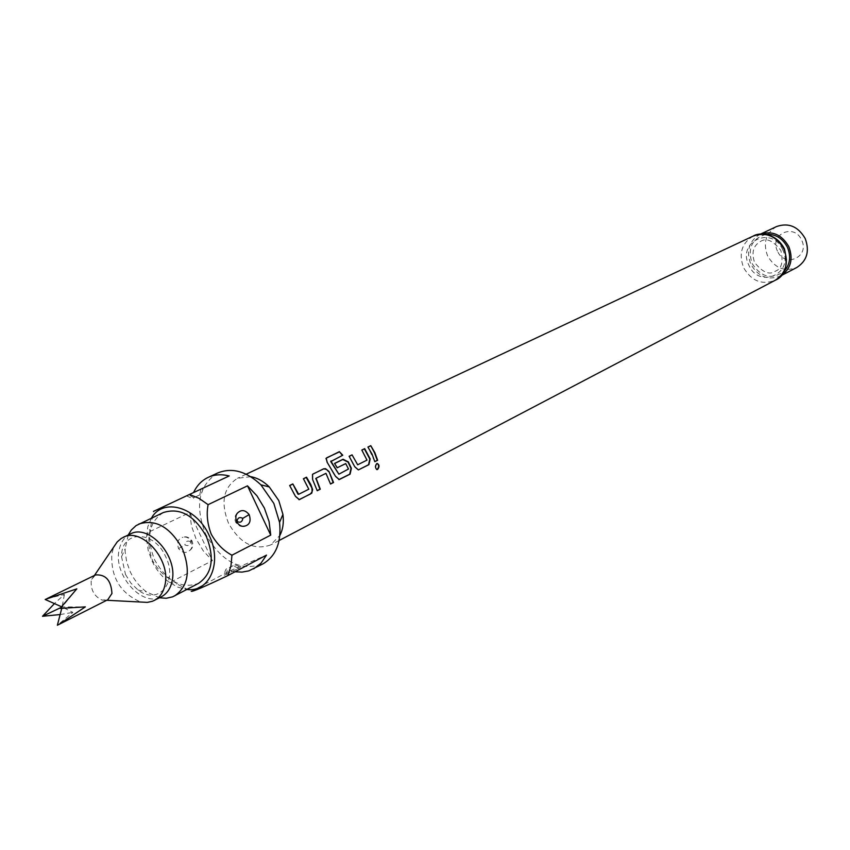 <?xml version="1.0" encoding="UTF-8"?>
<svg xmlns="http://www.w3.org/2000/svg" width="850" height="850" viewBox="0 0 850 850"><rect width="100%" height="100%" fill="white"/><g stroke="black" fill="none" stroke-linecap="round" stroke-linejoin="round"><path stroke-width="0.64" stroke-dasharray="4.25 3.19" d="M377.113 463.462L376.444 463.579C374.659 466.098 374.733 468.084 376.646 469.551L376.731 469.572M298.318 494.402L308.444 489.345L303.408 478.731M298.956 499.694L295.067 496.411L289.659 485.488M330.491 483.894L326.315 473.556M317.188 490.599L312.63 479.559M338.513 474.311L348.086 469.519L346.056 463.771M338.853 479.602L335.112 476.382L327.25 462.432M345.737 463.962L336.951 467.946L334.263 463.696M357.319 464.897L366.647 460.233L361.803 450.054M358.009 469.954L354.333 466.767L349.138 456.28M374.776 461.582L367.912 447.058M130.326 533.981C124.302 537.009 120.53 542.513 119.021 550.481C113.433 575.652 142.832 607.899 161.5 596.721M113.209 548.728L111.807 553.945C110.744 576.661 119.946 592.492 139.4 601.449M95.466 574.961L91.736 579.296L91.194 581.336C90.823 590.293 94.456 596.541 102.074 600.1L107.769 599.749M46.984 598.634L64.409 594.469L54.421 603.596M163.306 512.55C148.856 521.985 145.956 537.742 154.604 559.81C166.823 581.389 181.454 589.241 198.496 583.387M128.244 534.969L125.141 548.888L125.173 552.117L126.714 562.073L130.273 571.88C134.279 580.21 139.687 586.861 146.487 591.844L159.449 597.784M125.524 574.526L130.996 583.249L138.083 590.017C158.302 605.986 178.627 582.016 165.612 556.537C153.893 529.539 120.976 530.134 121.529 556.686L125.524 574.526M233.166 565.696L228.278 568.129C227.364 570.138 226.206 565.388 224.049 575.365L240.497 567.439L224.049 575.365M190.74 541.769C187.457 540.239 185.502 541.28 184.854 544.893C188.148 546.423 190.102 545.381 190.74 541.769L191.951 540.727C189.072 537.232 186.076 536.084 182.973 537.274C185.927 536.403 188.583 537.582 190.963 540.812C192.801 545.413 192.174 548.792 189.061 550.938C185.587 553.52 182.091 552.734 178.564 548.59C176.609 542.406 178.075 538.634 182.962 537.274M200.887 489.239L186.564 495.922L203.107 488.176L200.887 489.239L199.761 494.87L193.587 497.771L199.761 494.87M777.484 251.133C768.952 234.472 794.176 222.679 801.624 240.051C810.124 256.934 784.731 268.366 777.484 251.133M776.56 226.546C765.85 233.113 762.854 242.866 767.55 255.808C774.839 268.207 784.614 272.085 796.875 267.442M760.463 234.143L759.815 234.43C748.999 241.081 745.981 250.984 750.773 264.137C758.168 276.749 768.071 280.702 780.481 276.016L781.107 275.676M250.697 476.669L237.458 478.306C223.391 487.411 220.405 502.371 228.491 523.175C240.029 543.469 254.065 550.736 270.576 544.977L279.884 535.426M217.887 472.908C198.656 485.244 194.586 505.633 205.668 534.108C221.446 561.871 240.582 571.784 263.054 563.837M151.438 518.117L147.804 526.702L146.487 538.486L148.251 550.673L152.012 560.979C156.219 569.734 161.893 576.789 169.023 582.154L177.852 587.18L186.894 589.475M235.036 571.774L230.254 570.711L191.218 591.303L176.832 583.918L173.081 580.901C164.762 576.714 157.941 569.957 152.607 560.649C148.792 550.588 147.857 540.919 149.802 531.611L153.489 511.392L193.577 492.554M149.802 531.611L189.699 512.571L191.441 525.821L196.053 538.868L203.214 550.779L212.394 560.66L173.081 580.901M189.699 512.571L212.394 560.66M230.254 570.711L266.507 555.103M229.202 475.968L193.481 492.756M60.828 607.591L62.082 606.996L60.138 608.409M64.409 594.469L62.082 606.996L72.887 612.383L57.375 625.239M60.138 614.561L72.887 612.383M61.742 608.334L62.082 606.996L85.34 606.879M76.819 588.859L62.082 606.996L61.529 606.751M325.933 458.671L326.995 462.729M330.746 461.252L342.763 455.217M312.301 474.523L312.311 479.761M315.754 478.433L325.943 473.354M782.648 249.666C772.076 225.112 736.812 241.729 748.85 265.168C759.05 289.446 794.644 273.562 782.648 249.666M226.355 574.579L227.428 568.724M238.149 568.246L233.272 565.643C233.899 564.251 236.311 564.857 240.497 567.439M178.564 548.59L184.854 544.893M190.963 540.812L191.951 540.727C193.779 545.105 192.822 548.505 189.072 550.938M236.608 521.73L235.833 522.463L236.938 522.357M193.736 497.696L188.753 494.881M765.967 234.377C751.931 238.489 747.32 248.2 752.112 263.521C761.228 277.483 771.938 280.033 784.242 271.15M753.196 236.077C741.699 243.132 738.491 253.661 743.601 267.654C751.474 281.074 761.993 285.292 775.168 280.298M760.495 241.464C766.286 237.607 773.075 240.603 780.863 250.431C783.445 262.066 781.586 269.004 775.285 271.235C769.388 275.315 762.482 272.382 754.577 262.438C751.294 252.588 753.259 245.597 760.495 241.464M91.736 579.296L94.424 575.471M138.083 590.017L146.487 591.844M243.111 526.288C240.816 526.915 238.393 525.629 235.833 522.463C233.931 518.075 234.898 514.59 238.722 512.029M186.554 495.922C191.813 498.344 194.161 498.961 193.587 497.771M760.431 234.143L759.815 234.43M246.192 474.204L237.458 478.306M279.119 540.494L270.576 544.977M146.476 536.786L149.791 529.497M169.023 582.154L176.832 583.918M781.076 275.708L780.481 276.016M203.107 488.176C201.758 493.638 200.706 495.837 199.941 494.796L194.873 497.165M121.529 556.686L125.141 548.888M102.074 600.1L106.749 600.27"/><path stroke-width="1.27" d="M376.678 469.551L377.166 469.423C379.153 467.075 379.132 465.088 377.113 463.462M376.826 463.569C375.041 466.098 375.116 468.116 377.049 469.625L377.559 469.487C379.621 466.82 379.504 464.801 377.209 463.441L376.826 463.569M298.956 499.694L310.452 493.999L312.12 491.598L311.876 488.006L306.234 477.456L303.471 478.816M298.679 494.286L297.978 494.19L292.825 483.926L289.659 485.488L295.439 496.304L299.381 499.641L311.748 493.181L312.63 489.504L310.813 484.574L306.521 477.201L303.408 478.731L308.805 489.228L298.679 494.286L292.825 483.926M330.491 483.894L333.158 482.556L329.003 471.463L325.529 468.669L323.606 468.817L312.566 474.289L312.63 479.559L317.22 490.726L320.291 489.186L316.083 478.242L325.943 473.354L330.522 484.022L333.54 482.502L329.003 471.463M317.188 490.599L319.908 489.228L316.041 478.646M338.853 479.602L349.701 474.215L351.018 468.424L348.033 462.081L342.773 459.51L334.603 463.526M338.863 474.194L330.756 461.603L342.763 455.217L339.362 451.658L326.198 458.214L327.25 462.432L335.474 476.266L339.256 479.559L350.083 474.162L351.379 468.308L348.351 461.89L343.06 459.255L334.549 463.441L337.269 467.744L345.695 463.579L348.521 468.987L338.863 474.194L331.011 461.316M358.392 469.912L368.921 464.674L370.175 458.904L364.671 448.641L361.803 450.054L366.998 460.126L357.669 464.791L352.059 454.846L349.138 456.28L354.694 466.65L358.392 469.912L368.549 464.716L369.814 459.021L364.395 448.896L361.866 450.139M357.669 464.791L352.059 454.846M374.776 461.582L377.272 460.328L374.542 452.848L370.759 445.655L367.912 447.058L372.045 454.102L374.808 461.699L377.644 460.275L374.882 452.699L370.759 445.655M106.749 600.27L147.284 602.384L152.49 601.269L161.5 596.721C167.046 593.693 170.595 588.434 172.125 580.933C178.054 556.006 148.92 523.515 130.326 533.981L121.263 538.411L117.226 541.886L94.424 575.471M154.413 600.408C159.981 597.38 163.519 592.11 165.049 584.577C170.956 559.566 141.727 526.915 123.112 537.391M61.742 608.334L57.375 625.239L107.769 599.749L111.945 593.481C111.148 580.327 105.655 574.154 95.466 574.961L46.984 598.634M58.788 624.537L85.34 606.879L60.138 608.409L76.819 588.859L45.581 599.293M159.449 597.784L166.271 598.273L172.603 596.849L198.496 583.387C212.224 573.835 214.848 558.227 206.391 536.552C194.374 515.344 180.009 507.344 163.306 512.55L136.032 525.629L131.261 530.092L128.244 534.969M174.548 595.956C188.328 586.341 190.91 570.531 182.304 548.537C170.117 527 155.614 518.829 138.826 524.036M236.938 522.357C239.381 525.704 242.069 526.936 244.991 526.054C249.804 524.673 251.196 520.859 249.156 514.611C245.629 510.351 242.154 509.501 238.722 512.029C235.631 514.154 235.025 517.597 236.938 522.357M242.813 518.341C242.229 521.996 240.295 523.037 237.001 521.443C237.596 517.767 239.541 516.736 242.813 518.341L249.156 514.611M781.076 275.708L796.875 267.442C807.022 260.769 809.795 251.133 805.194 238.531C798.107 226.419 788.566 222.424 776.56 226.546L760.431 234.143M781.107 275.676C790.872 268.781 793.454 259.123 788.832 246.67C781.883 234.643 772.427 230.456 760.463 234.143M279.884 535.426C282.954 529.391 283.974 522.389 282.933 514.388L278.757 500.522L269.291 486.944C263.553 481.281 257.348 477.859 250.697 476.669M235.036 571.774L242.069 572.103L248.731 570.903L263.054 563.837C276.091 555.953 281.594 542.13 279.554 522.378L273.838 503.402L260.886 484.808C246.373 471.251 232.039 467.288 217.887 472.908L208.208 477.36C201.769 480.409 196.892 485.478 193.577 492.554M186.894 589.475C209.695 592.684 222.615 562.286 209.111 535.33C196.531 506.844 162.988 497.293 151.438 518.117M270.725 535.117L247.509 485.839L256.987 495.879L264.382 508.109L269.078 521.549L270.725 535.117L231.944 555.209C223.603 550.821 216.729 543.851 211.289 534.289C207.347 523.983 206.284 514.112 208.101 504.656L199.017 498.344L189.508 494.445L153.489 511.392M189.508 494.445L229.202 475.968C221.584 474.013 214.593 474.481 208.208 477.36M247.509 485.839L208.101 504.656M231.944 555.209L230.945 566.047L227.8 575.609L266.507 555.103L261.003 563.189L253.672 568.852M191.218 591.303C192.281 591.94 204.468 586.713 227.8 575.609M54.421 603.596L42.5 616.282L60.828 607.591M42.5 616.282L60.138 614.561M45.188 599.484L61.529 606.751M370.473 445.91L367.976 447.132M351.772 455.09L349.191 456.354M342.412 455.388L339.362 451.658M339.15 451.998L326.846 457.725M326.644 458.065L325.933 458.671M330.756 461.603L331.001 460.955M328.684 471.654L326.496 469.423L323.606 468.817M323.319 469.062L312.906 474.066M315.722 478.837L316.083 478.242M292.549 484.181L289.723 485.573M784.242 271.15C790.086 264.361 791.159 256.413 787.451 247.308C782.563 238.17 775.402 233.856 765.967 234.377M783.987 249.124C776.347 236.024 766.084 231.678 753.196 236.077C760.102 231.763 776.263 233.208 784.444 248.891C788.386 265.466 785.294 275.931 775.168 280.298C786.037 273.126 788.981 262.735 783.987 249.124M244.991 526.054L243.111 526.288M753.196 236.077L246.192 474.204M775.168 280.298L279.119 540.494M269.291 486.944L260.886 484.808M282.933 514.388L279.554 522.378"/></g></svg>
